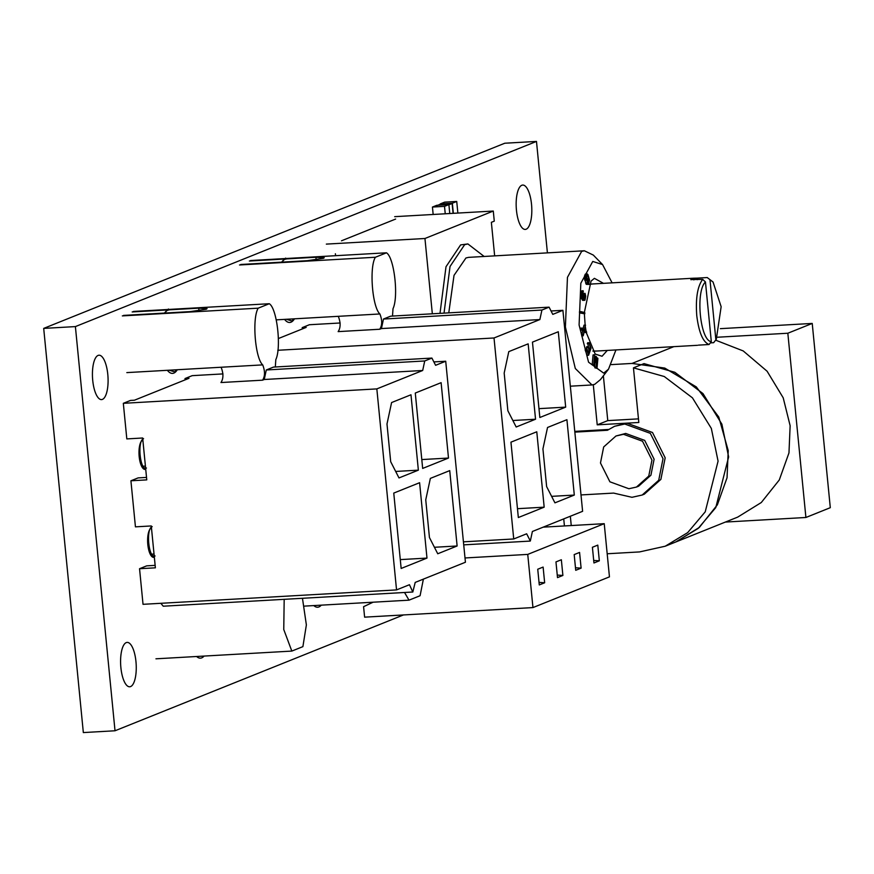 <?xml version="1.0" encoding="UTF-8"?>
<svg xmlns="http://www.w3.org/2000/svg" width="874" height="874" viewBox="0 0 874 874"><rect width="100%" height="100%" fill="white"/><g stroke="black" fill="none" stroke-linecap="round" stroke-linejoin="round"><path stroke-width="1.31" d="M581.002 494.935L613.603 493.089L631.968 497.306L642.171 495.034L658.723 480.252L663.027 458.686L650.343 433.362L624.779 424.021L614.564 426.293L607.441 430.27L574.852 432.127M642.171 495.034L644.324 494.171L660.875 479.389L665.18 457.823L652.496 432.499L626.931 423.158L614.564 426.293M628.887 488.741L636.469 487.058L648.759 476.079L651.96 460.063L642.532 441.239L623.544 434.302L615.962 435.995L603.672 446.975L600.471 462.991L609.899 481.803L628.887 488.741M636.469 487.058L638.621 486.195L650.911 475.216L654.113 459.2L644.684 440.376L625.697 433.438L615.962 435.995M608.588 429.462L574.775 431.385M720.384 328.657L812.23 323.435L830.3 507.685L805.904 517.484L725.376 522.062M812.23 323.435L787.835 333.234L805.904 517.484M717.62 337.222L787.835 333.234M607.179 553.766L639.56 551.92L665.223 546.217L687.685 532.616L705.22 511.836L718.078 461.144L711.327 428.402L692.426 397.823L664.273 376.519L633.453 367.856L644.007 363.617L674.815 372.28L702.98 393.584L721.88 424.163L728.632 456.916L715.773 507.608L698.228 528.377L675.777 541.978L699.364 527.393L717.368 504.822L727.048 477.761L728.217 450.602L718.767 417.04L696.305 386.909L664.753 368.074L632.033 363.431L611.297 364.611M665.223 546.217L737.7 517.113L761.287 502.528L779.291 479.957L788.971 452.896L790.14 425.736L783.202 397.801L767.099 371.232L743.217 350.933L715.631 340.172M638.457 418.864L607.769 420.613L597.226 424.84L638.818 422.481L633.453 367.856M603.377 375.82L607.769 420.613M571.246 525.558L570.34 516.25M593.293 384.779L597.226 424.84M564.429 525.94L563.73 518.894M453.082 213.343L452.12 203.489L440.551 204.145L437.087 205.532M452.12 203.489L448.657 204.877M457.867 213.07L456.731 201.457L444.648 202.145L440.267 203.904L452.35 203.216L453.344 213.322M456.731 201.457L452.35 203.216M449.76 213.529L448.886 204.603L436.814 205.292L432.433 207.051L444.516 206.362L445.237 213.78M448.886 204.603L444.516 206.362M433.165 214.469L432.433 207.051M341.505 240.798L395.627 219.057M335.387 253.755L335.572 255.7M494.651 255.874L491.363 222.324L494.28 221.155L493.286 211.049L424.95 238.493L432.335 313.799M424.95 238.493L326.341 244.108M493.286 211.049L394.687 216.665M484.163 256.475L467.885 243.933L460.62 244.906L446.002 266.734L440.004 313.362M467.885 243.933L464.64 244.676L450.023 266.504L444.036 313.132M612.106 282.848L602.557 264.56L593.326 255.088L584.356 250.772L468.65 257.349L465.951 257.972L454.021 275.365L448.777 312.859M584.356 250.772L581.647 251.384L567.455 277.331L565.391 327.018L575.311 368.511L591.982 384.953L594.691 384.341L600.405 379.644L608.512 369.189L615.93 349.939M602.557 264.56L592.758 261.446L580.828 283.242L579.091 324.975L588.573 362.207L603.705 373.132L608.512 369.189M603.475 283.34L594.407 278.336L591.053 281.089L584.345 312.499M584.367 313.842L585.154 325.106M585.427 327.226L586.093 331.333M586.378 332.841L595.205 354.079L602.055 356.253L607.288 350.43M594.768 363.508L594.866 367.79L596.997 368.38L597.892 358.395L596.778 365.802L596.505 356.909L595.948 356.319L594.287 363.125L594.571 354.822L593.686 364.808L594.298 365.474L596.134 357.674L596.374 367.703L596.997 368.38M594.571 354.822L593.064 354.91L592.168 364.884L594.298 365.474M589.098 342.684L590.409 348.114L589.579 350.54L588.169 346.628L589.262 351.446L588.584 353.424L586.957 348.912L586.651 349.818L588.606 355.237L591.053 348.103L589.098 342.684L587.59 342.772L588.814 348.442M586.957 348.912L585.449 348.999L585.132 349.906L587.088 355.325L588.606 355.237M588.169 346.628L586.662 346.716L586.815 348.923M584.138 332.12L586.662 332.83L586.487 331.672L584.684 330.164L585.504 325.095L584.225 329.902L582.04 328.067L582.215 329.225L584.029 330.733L583.209 335.802L584.4 331.06L586.662 332.83M582.04 328.067L580.533 328.154L580.707 329.312L582.51 330.82L581.702 335.889L583.209 335.802M585.504 325.095L583.996 325.172L583.013 328.875M580.981 311.603L579.473 311.69L579.495 312.892L584.793 313.821L584.772 312.619L580.981 311.603L581.002 312.805L584.793 313.821M582.914 290.681L581.002 291.075L580.391 295.925L582.379 300.066L585.034 300.055L585.711 296.133L585.077 293.38L584.619 299.083L582.401 296.1L583.319 291.02L582.27 291.501L581.898 295.849L582.74 298.438L584.64 300.372M585.077 293.38L583.57 293.467L583.428 294.549L583.504 298.22L585.012 298.132M587.197 273.879L585.067 274.512L584.422 278.347L586.312 284.345L588.573 284.378L589.524 280.117L587.951 274.6L587.197 273.879L586.574 274.436L585.93 278.26L588.257 284.498M587.994 276.118L586.487 276.206L587.601 280.565L587.022 282.947L588.278 283.165L586.345 277.899L587.175 275.212L587.994 276.118L589.109 280.488L588.53 282.859M592.867 351.042L596.92 351.02M593.107 283.93L589.076 284.367M587.645 351.239L588.388 351.556M710.354 342.881L713.621 342.695L716.298 339.32L721.148 306.687L713.042 282.018L707.241 277.561L697.179 278.129L697.332 279.691M690.821 279.56L702.685 279.385C697.496 286.301 695.518 298.373 696.764 315.612C698.861 332.502 702.969 342.138 709.065 344.52L698.435 345.132M697.179 278.129L693.672 278.205L691.017 279.767M713.042 282.018L707.241 277.561M713.621 342.695L716.298 339.32M702.685 279.385L705.46 281.963C695.289 291.392 700.14 340.805 711.316 341.658L709.065 344.52M710.016 280.139L715.872 339.833M705.46 281.963L711.316 341.658M594.44 356.406L595.948 356.319M595.959 358.034L597.477 357.958M594.866 367.79L596.374 367.703M592.168 364.884L593.686 364.808M588.901 348.191L590.409 348.114M587.273 343.679L588.781 343.602M585.132 349.906L586.651 349.818M587.754 351.534L589.262 351.446M586.345 347.623L587.852 347.535M581.527 334.731L583.034 334.644M582.51 330.82L584.029 330.733M580.707 329.312L582.215 329.225M579.495 312.892L581.002 312.805M583.428 294.549L584.935 294.462M582.783 300.405L584.291 300.317M582.379 300.066L583.887 299.979M581.232 298.526L582.74 298.438M580.871 297.826L582.379 297.75M580.609 297.062L582.117 296.974M580.391 295.925L581.898 295.849M580.325 295.008L581.844 294.92M580.369 294.003L581.876 293.915M580.576 292.386L582.084 292.298M580.762 291.588L582.27 291.501M581.002 291.075L582.51 290.987M583.329 298.832L584.848 298.744M583.701 296.603L585.219 296.515M583.723 295.783L585.23 295.696M583.635 295.03L585.143 294.942M584.477 276.282L585.984 276.195M584.662 275.496L586.181 275.408M585.067 274.512L586.574 274.436M585.372 274.086L586.88 273.999M586.312 284.345L587.82 284.258M585.984 283.864L587.492 283.777M585.646 283.078L587.153 282.99M584.782 280.346L586.301 280.27M584.553 279.319L586.061 279.232M584.422 278.347L585.93 278.26M584.389 277.134L585.897 277.047M587.426 281.974L588.934 281.887M587.568 281.297L589.076 281.209M587.601 280.565L589.109 280.488M587.525 279.778L589.032 279.691M587.35 278.937L588.857 278.85M586.203 275.605L587.71 275.518M278.445 338.522L306.173 327.389L302.218 327.619L309.385 324.735L340.161 322.987M551.057 310.991L562.9 310.314L552.783 314.378L549.091 307.156L390.645 316.169L383.478 319.043L541.924 310.041L549.091 307.156M277.812 350.277L494.018 337.976L539.87 319.567L381.425 328.569L379.742 329.247C382.288 325.347 382.342 320.255 379.895 313.963C372.291 307.287 369.112 267.302 375.383 257.251L239.52 264.975M562.9 310.314L582.608 511.312L532.386 531.49L530.332 541.017L526.651 533.796L513.726 538.974L463.428 541.836M302.218 327.619L302.338 328.93M539.87 319.567L541.924 310.041M494.018 337.976L513.726 538.974M510.951 442.168L518.337 517.539L544.174 507.171L536.778 431.789L510.951 442.168M546.632 486.599L554.935 502.845L574.305 495.066L566.92 419.695L547.539 427.473L542.929 448.908L546.632 486.599M507.87 410.758L516.173 427.004L535.543 419.225L528.158 343.853L508.788 351.632L504.178 373.067L507.87 410.758M532.463 342.127L539.848 417.499L565.686 407.131L558.289 331.749L532.463 342.127M535.543 419.225L512.863 420.514M565.686 407.131L538.985 408.65M381.425 328.569L383.478 319.043M423.387 579.123L420.088 595.718L409.01 600.165L404.531 592.485M392.502 316.06L393.005 308.697C398.773 296.647 394.163 257.251 386.461 252.805L375.383 257.251M409.01 600.165L304.545 606.108M379.895 313.963L338.304 316.322C340.751 322.615 340.696 327.717 338.151 331.617L379.742 329.247M338.304 316.322L276.304 319.851M386.461 252.805L250.598 260.528M249.363 261.02L315.907 257.24L324.243 257.732L323.489 258.289L307.298 260.692L240.754 264.483M544.174 507.171L517.474 508.69M574.305 495.066L551.614 496.356M275.321 366.982L275.813 359.618C281.581 347.579 276.971 308.172 269.279 303.726L258.201 308.172C251.93 318.223 255.099 358.209 262.703 364.884C265.15 371.177 265.106 376.268 262.55 380.179L264.243 379.502L422.688 370.489L376.836 388.897L123.321 403.318L130.499 400.434L134.454 400.205L188.992 378.311L185.026 378.54L192.204 375.656L222.979 373.908M433.865 361.912L445.718 361.235L435.602 365.299L431.909 358.078L273.464 367.091L266.286 369.975L424.731 360.962L431.909 358.078M445.718 361.235L465.427 562.244L415.205 582.412L412.812 592.015L163.263 606.206L160.827 603.311M155.146 565.369L146.712 565.849L139.545 568.723L143.03 604.316L396.545 589.906L409.458 584.717L412.812 592.015M146.526 477.423L138.092 477.903L130.914 480.787L135.437 526.847L151.278 525.951L155.386 567.827L139.545 568.723M123.321 403.318L126.817 438.912L142.659 438.005L146.766 479.881L130.914 480.787M185.026 378.54L185.157 379.851M422.688 370.489L424.731 360.962M376.836 388.897L396.545 589.906M393.759 493.089L401.155 568.461L426.982 558.093L419.596 482.71L393.759 493.089M429.44 537.521L437.743 553.766L457.124 545.988L449.728 470.616L430.358 478.395L425.747 499.83L429.44 537.521M390.689 461.68L398.992 477.936L418.362 470.157L410.977 394.775L391.596 402.553L386.985 423.988L390.689 461.68M415.281 393.049L422.666 468.42L448.493 458.052L441.108 382.67L415.281 393.049M141.621 466.301L145.412 466.082M142.921 440.736L141.675 440.813M418.362 470.157L395.671 471.447M448.493 458.052L421.803 459.571M264.243 379.502L266.286 369.975M302.459 598.286L306.37 624.91L302.896 646.64L291.829 651.086L283.755 629.499L284.181 599.335M291.829 651.086L155.954 658.81M262.703 364.884L221.111 367.244C223.558 373.537 223.515 378.639 220.958 382.539L262.55 380.179M258.201 308.172L122.338 315.896M221.111 367.244L126.839 372.608M269.279 303.726L133.405 311.45M132.182 311.942L198.726 308.161L207.062 308.653L206.308 309.21L190.117 311.614L123.562 315.405M426.982 558.093L400.281 559.611M457.124 545.988L434.433 547.277M150.241 554.236L154.032 554.029M151.552 528.683L150.295 528.748M539.029 582.401L544.655 582.772L543.115 567.073L537.739 569.236L539.28 584.935L544.655 582.772M373.1 602.208L363.584 606.687L364.611 617.153L532.954 607.583L609.451 576.862L604.229 523.679L543.18 527.153M575.474 567.761L581.112 568.133L579.571 552.434L574.185 554.597L575.726 570.296L581.112 568.133M532.954 607.583L527.743 554.4L604.229 523.679M527.743 554.4L465.012 557.962M557.251 575.081L562.889 575.453L561.348 559.753L555.962 561.916L557.503 577.616L562.889 575.453M592.408 547.277L593.949 562.976L599.335 560.813L597.794 545.114L592.408 547.277M593.708 560.442L599.335 560.813M403.449 614.946L115.018 730.773L83.336 732.576L43.7 328.395L75.393 326.592L536.483 141.424L547.408 252.87M43.7 328.395L504.79 143.227L536.483 141.424M115.018 730.773L75.393 326.592M92.731 380.43A22.221 7.746 86.7 0 0 101.526 399.593A22.221 7.746 86.7 0 0 107.994 376.967A22.221 7.746 86.7 0 0 99.002 355.215A22.221 7.746 86.7 0 0 92.731 380.43M167.371 370.303A31.748 11.067 86.7 0 0 172.528 373.395A31.748 11.067 86.7 0 0 177.302 369.735M168.922 309.997A31.748 11.067 86.7 0 0 164.53 313.078M284.563 319.381A31.748 11.067 86.7 0 0 289.72 322.473A31.748 11.067 86.7 0 0 294.483 318.813M286.104 259.075A31.748 11.067 86.7 0 0 281.723 262.145M142.844 439.95A14.814 5.168 86.7 0 0 139.185 456.643A14.814 5.168 86.7 0 0 145.051 469.425A14.814 5.168 86.7 0 0 145.718 469.251M516.458 210.273A22.221 7.746 86.7 0 0 525.252 229.425A22.221 7.746 86.7 0 0 531.72 206.799A22.221 7.746 86.7 0 0 522.728 185.059A22.221 7.746 86.7 0 0 516.458 210.273M151.464 527.885A14.814 5.168 86.7 0 0 147.815 544.589A14.814 5.168 86.7 0 0 153.671 557.361A14.814 5.168 86.7 0 0 154.337 557.197M120.885 667.616A22.221 7.746 86.7 0 0 129.68 686.778A22.221 7.746 86.7 0 0 136.158 664.153A22.221 7.746 86.7 0 0 127.156 642.401A22.221 7.746 86.7 0 0 120.885 667.616M196.617 656.505A31.748 11.067 86.7 0 0 200.452 658.155A31.748 11.067 86.7 0 0 204.068 656.079M313.799 605.584A31.748 11.067 86.7 0 0 317.633 607.222A31.748 11.067 86.7 0 0 321.261 605.158M285.634 258.103L281.745 262.145M286.377 319.272L291.785 320.922L294.396 318.824M152.196 526.651C145.641 528.442 148.667 559.371 155.069 555.962M143.576 438.704C137.021 440.507 140.048 471.425 146.45 468.027M168.442 309.025L164.563 313.067M169.195 370.194L174.603 371.843L177.214 369.746M673.843 346.65L632.033 363.431M589.48 284.137L693.661 278.205L693.869 279.888M316.169 259.829L315.907 257.24M198.977 310.751L198.726 308.161M591.982 384.953L570.34 386.188M697.485 345.306L593.293 351.228M529.994 541.093L463.723 544.863"/></g></svg>
